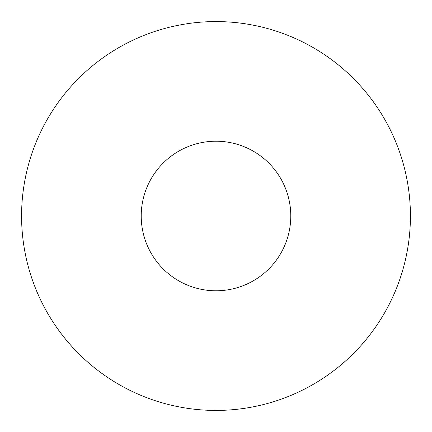 <?xml version="1.0" encoding="UTF-8"?>
<svg xmlns="http://www.w3.org/2000/svg" width="432" height="432" viewBox="0 0 432 432"><rect width="100%" height="100%" fill="white"/><g stroke="black" fill="none" stroke-linecap="round" stroke-linejoin="round"><path stroke-width="0.65" d="M309.215 45.376A194.427 194.427 0 0 1 386.624 309.215A194.427 194.427 0 0 1 122.785 386.624A194.427 194.427 0 0 1 45.376 122.785A194.427 194.427 0 0 1 309.215 45.376M180.149 281.626A74.779 74.779 0 0 1 150.374 180.149A74.779 74.779 0 0 1 251.851 150.374A74.779 74.779 0 0 1 281.626 251.851A74.779 74.779 0 0 1 180.149 281.626"/></g></svg>
